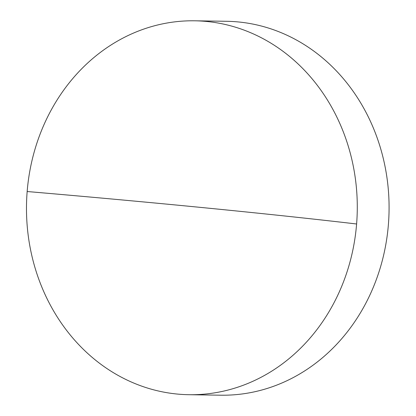 <?xml version="1.0" encoding="UTF-8"?>
<svg xmlns="http://www.w3.org/2000/svg" width="416" height="416" viewBox="0 0 416 416"><rect width="100%" height="100%" fill="white"/><g stroke="black" fill="none" stroke-linecap="round" stroke-linejoin="round"><path stroke-width="0.62" d="M206.872 21.486A186.976 165.396 90.9 0 1 356.606 223.99A186.976 165.396 90.9 0 1 188.999 394.711A186.976 165.396 90.9 0 1 176.894 394.02A186.976 165.396 90.9 0 1 27.16 191.521A186.976 165.396 90.9 0 1 194.766 20.8A186.976 165.396 90.9 0 1 206.872 21.486M188.999 394.711L220.797 395.2A186.976 165.396 -89.1 0 0 388.84 217.646A186.976 165.396 -89.1 0 0 238.664 21.98A186.976 165.396 -89.1 0 0 226.559 21.289L194.766 20.8M27.16 191.521A572.785 19.562 -175.4 0 1 356.606 223.99"/></g></svg>
